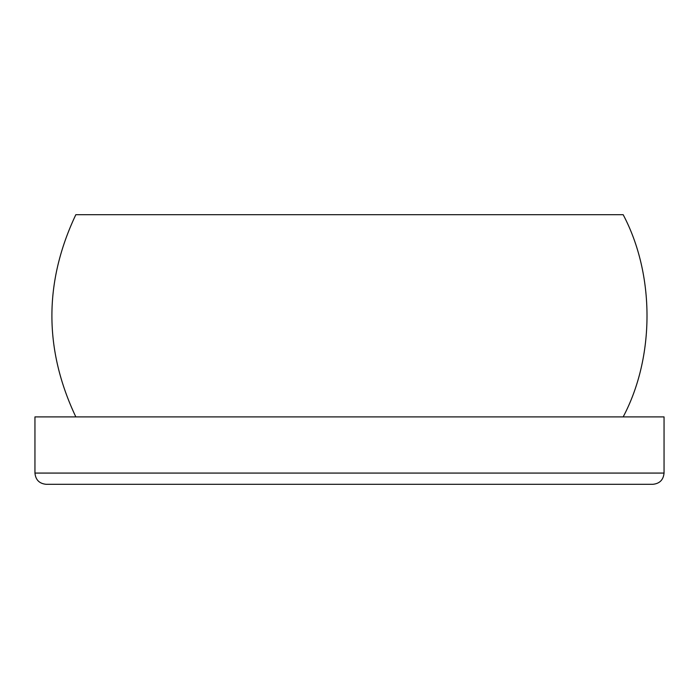 <?xml version="1.0" encoding="UTF-8"?>
<svg xmlns="http://www.w3.org/2000/svg" width="699" height="699" viewBox="0 0 699 699"><rect width="100%" height="100%" fill="white"/><g stroke="black" fill="none" stroke-linecap="round" stroke-linejoin="round"><path stroke-width="1.05" d="M46.186 484.311L652.814 484.311L46.186 484.311C39.362 483.638 35.614 479.898 34.95 473.074L664.05 473.074L664.05 416.901L34.95 416.901L34.95 473.074M623.167 416.901C654.954 356.979 654.954 274.62 623.167 214.689L75.833 214.689C43.923 282.099 43.923 349.5 75.833 416.901M664.05 473.074C663.386 479.898 659.638 483.638 652.814 484.311"/></g></svg>
